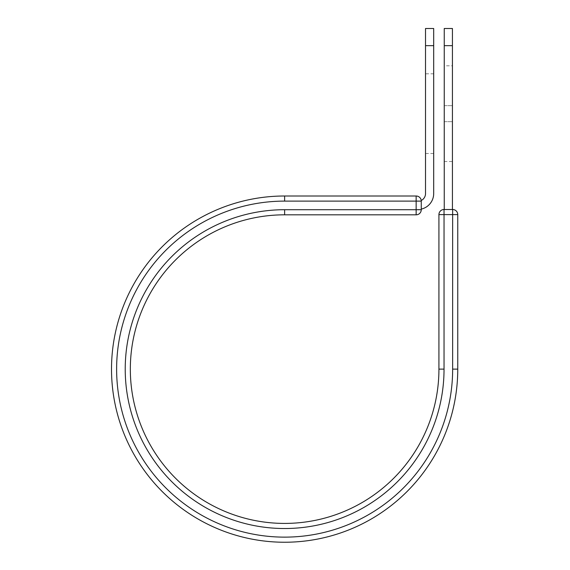 <?xml version="1.0" encoding="UTF-8"?>
<svg xmlns="http://www.w3.org/2000/svg" width="570" height="570" viewBox="0 0 570 570"><rect width="100%" height="100%" fill="white"/><g stroke="black" fill="none" stroke-linecap="round" stroke-linejoin="round"><path stroke-width="0.43" stroke-dasharray="2.85 2.14" d="M452.43 65.799L452.43 161.51L452.43 65.799L444.251 65.799L444.251 161.51L444.251 65.799M433.692 153.508L433.692 73.801L433.692 153.508L425.519 153.508L425.519 73.801L425.519 153.508M433.692 73.801L425.519 73.801M433.692 28.5L433.692 193.558A15.939 15.939 0 0 1 421.259 209.105L421.259 201.11A5.109 5.109 0 0 0 421.223 200.505A5.109 5.109 0 0 1 421.259 201.11A5.109 5.109 0 0 0 416.15 196.002L416.15 214.819A5.109 5.109 0 0 0 421.259 209.71L421.259 201.11L284.63 201.11L284.63 196.002L416.15 196.002M425.519 28.5L425.519 193.558A7.766 7.766 0 0 1 421.223 200.505M433.692 45.664L425.519 45.664M421.259 209.105L421.259 209.496L417.753 209.496L421.259 209.496L421.259 209.105A15.939 15.939 0 0 1 417.753 209.496A15.939 15.939 0 0 0 421.259 209.105L421.259 201.11M284.63 201.11A168.008 168.008 0 0 0 116.622 369.118A168.008 168.008 0 0 0 284.63 537.132A168.008 168.008 0 0 0 452.644 369.118L457.753 369.118L457.753 214.605A5.109 5.109 0 0 0 452.644 209.496L444.037 209.496A5.109 5.109 0 0 0 438.928 214.605L438.928 369.118A154.299 154.299 0 0 1 284.63 523.417A154.299 154.299 0 0 1 130.331 369.118A154.299 154.299 0 0 1 284.63 214.819L416.15 214.819M457.753 369.118A173.116 173.116 0 0 1 284.63 542.241A173.116 173.116 0 0 1 111.513 369.118A173.116 173.116 0 0 1 284.63 196.002M444.251 209.496L452.43 209.496L444.251 209.496L444.251 45.664L452.43 45.664L452.43 28.5M444.251 28.5L444.251 45.664M452.43 209.496L452.43 45.664M444.251 105.65L452.43 105.65L444.251 105.65M284.63 209.71A159.408 159.408 0 0 0 125.222 369.118A159.408 159.408 0 0 0 284.63 528.525A159.408 159.408 0 0 0 444.037 369.118L438.928 369.118A154.299 154.299 0 0 1 284.63 523.417A154.299 154.299 0 0 1 130.331 369.118A154.299 154.299 0 0 1 284.63 214.819L284.63 209.71L421.259 209.71M438.928 214.605L457.753 214.605M444.037 369.118L444.037 209.496M452.644 369.118L452.644 209.496M444.251 121.659L452.43 121.659L444.251 121.659M444.251 161.51L452.43 161.51"/><path stroke-width="0.85" d="M433.692 45.664L425.519 45.664L425.519 28.5L433.692 28.5L433.692 193.558A15.939 15.939 0 0 1 421.259 209.105M425.519 45.664L425.519 193.558A7.766 7.766 0 0 1 421.223 200.505M421.259 201.11L421.259 209.71A5.109 5.109 0 0 1 416.15 214.819L416.15 196.002L284.63 196.002L284.63 201.11L421.259 201.11A5.109 5.109 0 0 0 416.15 196.002A5.109 5.109 0 0 1 421.259 201.11M284.63 214.819L416.15 214.819A5.109 5.109 0 0 0 421.259 209.71L284.63 209.71L284.63 214.819A154.299 154.299 0 0 0 130.331 369.118A154.299 154.299 0 0 0 284.63 523.417A154.299 154.299 0 0 0 438.928 369.118L438.928 214.605A5.109 5.109 0 0 1 444.037 209.496L452.644 209.496L452.644 214.605L438.928 214.605A5.109 5.109 0 0 1 444.037 209.496L444.037 369.118L438.928 369.118M452.644 369.118L457.753 369.118A173.116 173.116 0 0 1 284.63 542.241A173.116 173.116 0 0 1 111.513 369.118A173.116 173.116 0 0 1 284.63 196.002A173.116 173.116 0 0 0 111.513 369.118A173.116 173.116 0 0 0 284.63 542.241A173.116 173.116 0 0 0 457.753 369.118L457.753 214.605A5.109 5.109 0 0 0 452.644 209.496A5.109 5.109 0 0 1 457.753 214.605L452.644 214.605L452.644 369.118A168.008 168.008 0 0 1 284.63 537.132A168.008 168.008 0 0 1 116.622 369.118A168.008 168.008 0 0 1 284.63 201.11M452.43 45.664L444.251 45.664L444.251 28.5L452.43 28.5L452.43 209.496M444.251 209.496L444.251 45.664M444.037 369.118A159.408 159.408 0 0 1 284.63 528.525A159.408 159.408 0 0 1 125.222 369.118A159.408 159.408 0 0 1 284.63 209.71"/></g></svg>
